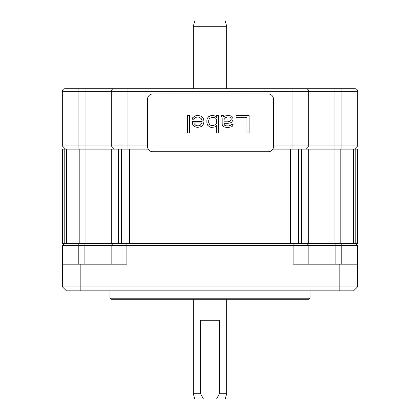 <?xml version="1.0" encoding="UTF-8"?>
<svg xmlns="http://www.w3.org/2000/svg" width="420" height="420" viewBox="0 0 420 420"><rect width="100%" height="100%" fill="white"/><g stroke="black" fill="none" stroke-linecap="round" stroke-linejoin="round"><path stroke-width="0.63" d="M355.22 243.6L355.22 149.1L357.525 149.1L357.525 243.6L62.475 243.6L62.475 149.1L148.228 149.1M355.22 149.1L334.95 149.1L334.95 243.6M301.413 243.6L301.413 149.1L334.95 149.1L334.95 145.95L273.525 145.95M301.413 149.1L272.822 149.1M308.7 243.6L308.7 149.1M111.3 243.6L111.3 149.1M78.225 243.6L78.225 245.438L62.475 245.438L64.312 243.6L62.475 245.438L62.475 264.18L126.892 264.18L126.892 245.438L357.525 245.438L357.525 286.913L62.475 286.913L62.475 264.18M355.688 243.6L357.525 245.438M293.108 243.6L293.108 264.18L357.525 264.18M62.475 286.913L66.413 290.85L80.85 290.85L80.85 264.18M357.525 286.913L353.588 290.85L80.85 290.85M307.02 243.6L308.858 245.438L308.858 264.18L308.858 245.438M112.98 243.6L111.142 245.438L126.892 245.438L126.892 243.6M111.142 245.438L111.142 264.18L111.142 245.438L84.892 245.438L84.892 264.18M78.225 264.18L78.225 245.438L84.892 245.438L84.892 243.6M310.012 298.2L109.988 298.2L111.038 299.25L308.963 299.25L310.012 298.2L310.012 290.85M226.669 26.25L193.331 26.25L194.738 21L225.262 21L226.669 26.25L226.669 88.463M226.669 299.25L226.669 393.75L219.377 393.75L219.377 320.25L200.624 320.25L200.624 393.75L193.331 393.75L193.331 299.25M193.331 26.25L193.331 88.463M200.624 393.75L203.443 399L194.738 399L193.331 393.75M226.669 393.75L225.262 399L216.557 399L219.377 393.75M203.443 399L216.557 399M147.525 145.95L62.318 145.95L62.318 91.35A2.625 2.625 0 0 1 64.943 88.725L355.058 88.725A2.625 2.625 0 0 1 357.683 91.35L357.683 145.95L334.95 145.95L334.95 91.35L357.683 91.35M127.05 149.1L127.05 88.725L113.925 88.725A2.625 2.625 0 0 0 111.3 91.35L111.3 145.95L111.3 91.35L308.7 91.35L308.7 145.95L308.7 91.35L334.95 91.35L334.95 88.725M306.075 88.725A2.625 2.625 0 0 1 308.7 91.35M354.532 149.1L357.683 145.95L354.532 149.1M305.55 149.1L308.7 145.95L305.55 149.1M114.45 149.1L111.3 145.95L114.45 149.1M65.468 149.1L62.318 145.95L65.468 149.1M268.275 151.725A5.25 5.25 0 0 0 273.525 146.475L273.525 99.225A5.25 5.25 0 0 0 268.275 93.975L152.775 93.975A5.25 5.25 0 0 0 147.525 99.225L147.525 146.475A5.25 5.25 0 0 0 152.775 151.725L268.275 151.725M249.113 132.972L249.113 115.495L236.009 115.495L236.009 117.726L246.928 117.726L246.928 132.972L249.113 132.972M221.44 115.495L222.169 118.472L222.169 124.42L222.537 125.538L224.353 127.024L226.538 127.397L228.727 127.397L232.003 126.651L233.095 125.165L233.095 124.42L231.273 124.42L230.911 125.165L228.727 125.911L226.538 125.911L224.353 125.165L223.991 123.307L227.997 123.307L230.181 122.934L231.635 122.189L233.095 119.957L232.727 117.359L231.635 116.24L229.451 115.495L225.446 115.867L223.991 117.359L223.262 115.495L221.44 115.495M207.606 125.165L209.79 127.024L211.25 127.397L214.888 127.024L216.347 125.911L216.709 125.165L216.709 132.972L218.531 132.972L218.531 115.495L216.709 115.495L216.709 117.726L215.618 116.24L213.434 115.495L211.25 115.495L208.698 116.613L207.244 118.472L206.876 119.957L206.876 122.934L207.606 125.165M203.963 121.448L203.6 119.217L202.871 117.726L201.054 116.24L199.962 115.867L197.773 115.495L195.227 115.867L192.675 117.726L192.313 119.217L194.135 119.217L194.497 118.099L195.589 117.359L198.14 116.986L199.595 117.359L201.416 118.844L202.146 120.703L202.146 121.448L192.313 121.448L192.675 124.42L193.772 125.911L195.589 127.024L197.773 127.397L201.054 126.651L202.871 125.165L203.6 123.68L203.963 121.448M187.583 115.495L187.583 132.972L189.399 132.972L189.399 115.495L187.583 115.495M223.991 121.821L223.991 119.59L225.446 117.726L227.267 116.986L229.451 116.986L230.911 117.726L231.273 119.217L230.181 121.076L227.997 121.821L223.991 121.821M215.98 118.472L216.709 119.59L216.709 123.307L215.98 124.42L213.434 125.538L211.25 125.538L209.79 124.793L208.698 122.561L208.698 120.33L209.428 118.472L211.974 117.359L214.888 117.726L215.98 118.472M201.779 123.307L200.324 125.165L198.14 125.911L195.956 125.538L194.135 123.68L194.135 122.934L201.779 122.934L201.779 123.307M168.683 88.725L247.433 88.725M353.451 243.6L353.451 149.1M340.169 243.6L340.169 149.1M298.573 243.6L298.573 149.1M290.367 243.6L290.367 149.1M129.633 243.6L129.633 149.1M121.427 243.6L121.427 149.1M118.587 243.6L118.587 149.1M64.943 88.725A2.625 2.625 0 0 0 62.318 91.35L85.05 91.35L85.05 243.6M79.832 243.6L79.832 149.1M66.549 243.6L66.549 149.1M64.78 243.6L64.78 149.1M339.15 290.85L339.15 264.18M335.108 243.6L335.108 264.18M341.775 243.6L341.775 264.18M78.067 88.725L78.067 149.1M85.05 88.725L85.05 91.35L111.3 91.35A2.625 2.625 0 0 1 113.925 88.725M292.95 88.725L292.95 149.1M341.933 88.725L341.933 149.1M242.183 88.725L242.183 88.463M173.933 88.725L173.933 88.463M109.988 290.85L109.988 298.2"/></g></svg>
